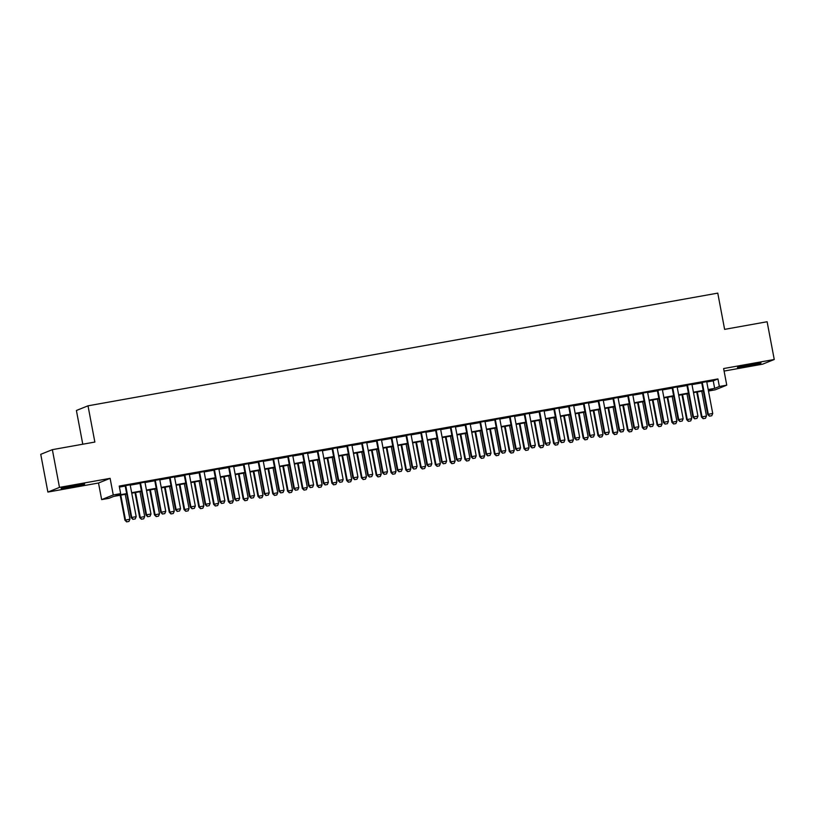 <?xml version="1.0" encoding="UTF-8"?>
<svg xmlns="http://www.w3.org/2000/svg" width="815" height="815" viewBox="0 0 815 815"><rect width="100%" height="100%" fill="white"/><g stroke="black" fill="none" stroke-linecap="round" stroke-linejoin="round"><path stroke-width="1.22" d="M70.457 487.278A11.991 0.53 169.3 0 0 84.689 484.069A11.991 0.53 169.3 0 0 75.347 485.312A11.991 0.53 169.3 0 0 61.115 488.521A11.991 0.53 169.3 0 0 70.457 487.278M746.784 366.251A11.991 0.53 169.3 0 0 761.016 363.042A11.991 0.53 169.3 0 0 751.675 364.285A11.991 0.53 169.3 0 0 737.443 367.494A11.991 0.53 169.3 0 0 746.784 366.251M126.733 494.073L113.743 496.396L109.047 498.291L101.651 499.615L113.254 494.95L120.651 493.625L115.944 495.52L126.641 493.605M98.513 483.01L110.117 478.344L59.485 487.401L52.354 449.656L40.75 454.332L47.881 492.066L98.513 483.01L101.651 499.615M82.773 444.216L76.406 410.485L88.01 405.819L717.77 293.125L724.616 329.362L767.119 321.752L774.25 359.497L723.618 368.553L726.756 385.159L715.152 389.835L708.49 391.027M724.097 371.07L762.646 364.162L774.25 359.497M59.485 487.401L47.881 492.066M130.166 484.803L125.143 485.699M144.958 482.154L139.936 483.051M159.74 479.505L154.718 480.412M174.522 476.867L169.5 477.763M189.304 474.218L184.282 475.114M204.086 471.569L199.064 472.476M218.868 468.931L213.846 469.827M233.65 466.282L228.628 467.178M248.432 463.633L243.41 464.54M263.214 460.995L258.192 461.891M277.997 458.346L272.974 459.242M292.789 455.697L287.766 456.604M307.571 453.059L302.548 453.955M322.353 450.41L317.33 451.306M337.135 447.761L332.113 448.668M351.917 445.122L346.895 446.019M366.699 442.474L361.677 443.37M381.481 439.825L376.459 440.732M396.263 437.186L391.241 438.083M411.045 434.538L406.023 435.434M425.838 431.889L420.815 432.796M440.62 429.25L435.597 430.147M455.402 426.602L450.379 427.498M470.184 423.953L465.161 424.86M484.966 421.314L479.943 422.211M499.748 418.666L494.725 419.562M514.53 416.017L509.507 416.913M529.312 413.378L524.289 414.275M544.094 410.729L539.072 411.626M558.876 408.081L553.854 408.977M573.668 405.442L568.646 406.339M588.45 402.793L583.428 403.69M603.232 400.145L598.21 401.041M618.014 397.506L612.992 398.403M632.797 394.857L627.774 395.754M647.579 392.209L642.556 393.105M662.361 389.57L657.338 390.466M677.143 386.921L672.12 387.818M691.925 384.272L686.902 385.169M706.778 381.99L713.237 380.829L717.934 378.934L119.224 486.076L120.651 493.625M119.418 487.095L125.215 486.056M130.237 485.159L139.997 483.407M145.019 482.511L154.779 480.758M159.801 479.862L169.561 478.12M174.583 477.223L184.343 475.471M189.365 474.575L199.135 472.822M204.158 471.926L213.917 470.184M218.94 469.287L228.699 467.535M233.722 466.638L243.481 464.886M248.504 463.99L258.263 462.248M263.286 461.351L273.045 459.599M278.068 458.702L287.827 456.95M292.85 456.054L302.61 454.312M307.632 453.415L317.392 451.663M322.414 450.766L332.184 449.014M337.206 448.118L346.966 446.376M351.988 445.479L361.748 443.727M366.77 442.83L376.53 441.078M381.552 440.182L391.312 438.439M396.335 437.543L406.094 435.791M411.117 434.894L420.876 433.142M425.899 432.245L435.658 430.503M440.681 429.607L450.44 427.855M455.463 426.958L465.222 425.206M470.245 424.309L480.015 422.567M485.037 421.671L494.797 419.919M499.819 419.022L509.579 417.27M514.601 416.373L524.361 414.631M529.383 413.735L539.143 411.983M544.165 411.086L553.925 409.334M558.947 408.437L568.707 406.695M573.729 405.799L583.489 404.046M588.511 403.15L598.271 401.398M603.294 400.501L613.053 398.759M618.076 397.863L627.845 396.11M632.868 395.214L642.627 393.462M647.65 392.565L657.41 390.823M662.432 389.927L672.192 388.174M677.214 387.278L686.974 385.526M691.996 384.629L701.756 382.887M706.707 381.634L701.684 382.53M110.117 478.344L113.254 494.95M717.934 378.934L719.36 386.483L726.756 385.159M52.354 449.656L94.856 442.056L88.01 405.819M708.459 390.874L712.463 389.264L708.296 390.008M703.274 390.905L693.514 392.657M688.492 393.553L678.732 395.295M673.71 396.202L663.95 397.944M658.928 398.841L649.158 400.593M644.135 401.489L634.376 403.231M629.353 404.138L619.594 405.88M614.571 406.777L604.812 408.529M599.789 409.425L590.029 411.168M585.007 412.074L575.247 413.816M570.225 414.713L560.465 416.465M555.443 417.362L545.683 419.104M540.661 420.01L530.901 421.752M525.879 422.649L516.119 424.401M511.097 425.298L501.327 427.04M496.304 427.946L486.545 429.688M481.522 430.585L471.763 432.337M466.74 433.234L456.981 434.976M451.958 435.882L442.199 437.624M437.176 438.521L427.417 440.273M422.394 441.17L412.635 442.912M407.612 443.818L397.852 445.561M392.83 446.457L383.07 448.209M378.048 449.106L368.288 450.848M363.266 451.755L353.496 453.497M348.474 454.393L338.714 456.145M333.692 457.042L323.932 458.784M318.91 459.691L309.15 461.433M304.127 462.329L294.368 464.081M289.345 464.978L279.586 466.72M274.563 467.627L264.804 469.369M259.781 470.265L250.022 472.017M244.999 472.914L235.24 474.656M230.217 475.563L220.458 477.305M215.425 478.201L205.665 479.954M200.643 480.85L190.883 482.602M185.861 483.499L176.101 485.241M171.079 486.137L161.319 487.89M156.297 488.786L146.537 490.538M141.515 491.435L131.755 493.177M708.204 389.539L714.663 388.378L719.36 386.483M131.663 492.708L141.423 490.956M146.445 490.06L156.205 488.307M161.227 487.411L170.987 485.669M176.009 484.772L185.769 483.02M190.792 482.123L200.561 480.371M205.584 479.475L215.343 477.733M220.366 476.836L230.125 475.084M235.148 474.187L244.908 472.435M249.93 471.539L259.69 469.797M264.712 468.9L274.472 467.148M279.494 466.251L289.254 464.499M294.276 463.603L304.036 461.861M309.058 460.964L318.818 459.212M323.84 458.315L333.61 456.563M338.632 455.666L348.392 453.924M353.415 453.028L363.174 451.276M368.197 450.379L377.956 448.627M382.979 447.73L392.738 445.988M397.761 445.092L407.52 443.34M412.543 442.443L422.302 440.691M427.325 439.794L437.085 438.052M442.107 437.156L451.867 435.404M456.889 434.507L466.649 432.755M471.671 431.858L481.441 430.116M486.463 429.22L496.223 427.468M501.245 426.571L511.005 424.819M516.027 423.922L525.787 422.18M530.809 421.284L540.569 419.531M545.592 418.635L555.351 416.883M560.374 415.986L570.133 414.244M575.156 413.348L584.915 411.595M589.938 410.699L599.697 408.947M604.72 408.05L614.479 406.308M619.502 405.412L629.272 403.659M634.294 402.763L644.054 401.011M649.076 400.114L658.836 398.372M663.858 397.476L673.618 395.723M678.64 394.827L688.4 393.075M693.422 392.178L703.182 390.436M713.237 380.829L714.663 388.378M709.539 416.139L711.76 415.742L709.539 416.139L708.296 414.285L707.736 414.509L701.654 382.357M706.676 381.461L712.728 413.49L708.296 414.285L702.245 382.255M711.76 415.742L712.728 413.49M707.736 414.509L709.447 416.18M696.744 392.076L701.46 417.036L706.462 416.017L701.766 391.18M703.172 418.706L705.484 418.268L703.172 418.706L701.46 417.036M697.334 391.974L702.021 416.811L703.264 418.666M706.462 416.017L705.484 418.268M694.757 418.788L696.978 418.39L694.757 418.788L693.514 416.934L692.954 417.158L686.872 385.006M691.894 384.11L697.946 416.139L693.514 416.934L687.463 384.904M696.978 418.39L697.946 416.139M692.954 417.158L694.665 418.829M679.975 421.437L682.196 421.039L679.975 421.437L678.732 419.572L678.161 419.807L672.09 387.655M677.112 386.748L683.164 418.778L678.732 419.572L672.681 387.543M682.196 421.039L683.164 418.778M678.161 419.807L679.883 421.467M665.193 424.075L667.414 423.678L665.193 424.075L663.95 422.221L663.379 422.445L657.308 390.293M662.33 389.397L668.382 421.426L663.95 422.221L657.899 390.191M667.414 423.678L668.382 421.426M663.379 422.445L665.101 424.116M650.411 426.724L652.621 426.327L650.411 426.724L649.168 424.87L648.597 425.094L642.526 392.942M647.548 392.046L653.599 424.075L649.168 424.87L643.116 392.84M652.621 426.327L653.599 424.075M648.597 425.094L650.319 426.765M681.961 394.725L686.678 419.684L691.68 418.655L686.984 393.818M688.39 421.355L690.702 420.917L688.39 421.355L686.678 419.684M682.552 394.613L687.239 419.45L688.481 421.314M691.68 418.655L690.702 420.917M667.179 397.363L671.896 422.323L676.888 421.304L672.202 396.467M673.608 423.994L675.92 423.566L673.608 423.994L671.896 422.323M667.76 397.262L672.457 422.099L673.699 423.963M676.888 421.304L675.92 423.566M652.397 400.012L657.114 424.972L662.106 423.953L657.42 399.116M658.826 426.642L661.138 426.204L658.826 426.642L657.114 424.972M652.978 399.91L657.674 424.747L658.917 426.602M662.106 423.953L661.138 426.204M637.615 402.661L642.332 427.62L647.324 426.591L642.638 401.754M644.044 429.291L646.356 428.853L644.044 429.291L642.332 427.62M638.196 402.549L642.892 427.386L644.135 429.25M647.324 426.591L646.356 428.853M635.629 429.373L637.839 428.975L635.629 429.373L634.386 427.508L633.815 427.743L627.744 395.591M632.766 394.684L638.817 426.714L634.386 427.508L628.324 395.479M637.839 428.975L638.817 426.714M633.815 427.743L635.527 429.403M622.823 405.299L627.54 430.259L632.542 429.24L627.845 404.403M629.261 431.93L631.574 431.502L629.261 431.93L627.54 430.259M623.414 405.198L628.11 430.035L629.353 431.899M632.542 429.24L631.574 431.502M620.847 432.011L623.057 431.614L620.847 432.011L619.594 430.157L619.033 430.381L612.962 398.229M617.984 397.333L624.035 429.362L619.594 430.157L613.542 398.128M623.057 431.614L624.035 429.362M619.033 430.381L620.745 432.052M608.041 407.948L612.758 432.908L617.76 431.889L613.063 407.052M614.479 434.578L616.792 434.14L614.479 434.578L612.758 432.908M608.632 407.846L613.328 432.684L614.571 434.538M617.76 431.889L616.792 434.14M606.065 434.66L608.275 434.263L606.065 434.66L604.812 432.806L604.251 433.03L598.179 400.878M603.202 399.982L609.253 432.011L604.812 432.806L598.76 400.776M608.275 434.263L609.253 432.011M604.251 433.03L605.963 434.701M593.259 410.597L597.976 435.556L602.978 434.527L598.281 409.69M599.697 437.227L602 436.789L599.697 437.227L597.976 435.556M593.85 410.485L598.546 435.322L599.789 437.186M602.978 434.527L602 436.789M591.272 437.309L593.493 436.911L591.272 437.309L590.029 435.444L589.469 435.679L583.397 403.527M588.42 402.62L594.471 434.65L590.029 435.444L583.978 403.415M593.493 436.911L594.471 434.65M589.469 435.679L591.181 437.339M578.477 413.236L583.194 438.195L588.196 437.176L583.499 412.339M584.905 439.866L587.218 439.438L584.905 439.866L583.194 438.195M579.068 413.134L583.764 437.971L585.007 439.835M588.196 437.176L587.218 439.438M576.49 439.947L578.711 439.55L576.49 439.947L575.247 438.093L574.687 438.317L568.605 406.165M573.628 405.269L579.679 437.298L575.247 438.093L569.196 406.064M578.711 439.55L579.679 437.298M574.687 438.317L576.399 439.988M563.695 415.884L568.412 440.844L573.414 439.825L568.717 414.988M570.123 442.514L572.436 442.076L570.123 442.514L568.412 440.844M564.286 415.782L568.972 440.62L570.225 442.474M573.414 439.825L572.436 442.076M561.708 442.596L563.929 442.199L561.708 442.596L560.465 440.742L559.905 440.966L553.823 408.814M558.846 407.918L564.897 439.947L560.465 440.742L554.414 408.712M563.929 442.199L564.897 439.947M559.905 440.966L561.616 442.637M548.913 418.533L553.63 443.492L558.632 442.464L553.935 417.626M555.341 445.163L557.654 444.725L555.341 445.163L553.63 443.492M549.504 418.421L554.19 443.258L555.433 445.122M558.632 442.464L557.654 444.725M546.926 445.245L549.147 444.847L546.926 445.245L545.683 443.38L545.123 443.615L539.041 411.463M544.063 410.556L550.115 442.586L545.683 443.38L539.632 411.351M549.147 444.847L550.115 442.586M545.123 443.615L546.834 445.275M534.131 421.172L538.847 446.131L543.85 445.112L539.153 420.275M540.559 447.802L542.871 447.374L540.559 447.802L538.847 446.131M534.721 421.07L539.408 445.907L540.651 447.771M543.85 445.112L542.871 447.374M532.144 447.883L534.365 447.486L532.144 447.883L530.901 446.029L530.331 446.253L524.259 414.102M529.281 413.205L535.333 445.235L530.901 446.029L524.85 414M534.365 447.486L535.333 445.235M530.331 446.253L532.052 447.924M519.349 423.82L524.065 448.78L529.057 447.761L524.371 422.924M525.777 450.451L528.089 450.012L525.777 450.451L524.065 448.78M519.929 423.719L524.626 448.556L525.869 450.41M529.057 447.761L528.089 450.012M504.567 426.469L509.283 451.429L514.275 450.41L509.589 425.562M510.995 453.099L513.307 452.661L510.995 453.099L509.283 451.429M505.147 426.357L509.844 451.194L511.087 453.059M514.275 450.41L513.307 452.661M489.784 429.108L494.491 454.067L499.493 453.048L494.807 428.211M496.213 455.738L498.525 455.31L496.213 455.738L494.491 454.067M490.365 429.006L495.062 453.843L496.304 455.707M499.493 453.048L498.525 455.31M517.362 450.532L519.583 450.135L517.362 450.532L516.119 448.678L515.549 448.902L509.477 416.75M514.499 415.854L520.551 447.883L516.119 448.678L510.068 416.648M519.583 450.135L520.551 447.883M515.549 448.902L517.27 450.573M502.58 453.181L504.791 452.783L502.58 453.181L501.337 451.316L500.767 451.551L494.695 419.399M499.717 418.492L505.769 450.522L501.337 451.316L495.286 419.287M504.791 452.783L505.769 450.522M500.767 451.551L502.488 453.211M487.798 455.819L490.009 455.422L487.798 455.819L486.555 453.965L485.985 454.189L479.913 422.038M484.935 421.141L490.987 453.171L486.555 453.965L480.493 421.936M490.009 455.422L490.987 453.171M485.985 454.189L487.696 455.86M474.992 431.756L479.709 456.716L484.711 455.697L480.015 430.86M481.431 458.387L483.743 457.949L481.431 458.387L479.709 456.716M475.583 431.655L480.28 456.492L481.522 458.346M484.711 455.697L483.743 457.949M473.016 458.468L475.227 458.071L473.016 458.468L471.763 456.614L471.202 456.838L465.131 424.686M470.153 423.79L476.204 455.819L471.763 456.614L465.711 424.584M475.227 458.071L476.204 455.819M471.202 456.838L472.914 458.509M460.21 434.405L464.927 459.365L469.929 458.346L465.233 433.498M466.649 461.035L468.951 460.597L466.649 461.035L464.927 459.365M460.801 434.293L465.497 459.13L466.74 460.995M469.929 458.346L468.951 460.597M458.224 461.117L460.444 460.72L458.224 461.117L456.981 459.253L456.42 459.487L450.349 427.335M455.371 426.428L461.422 458.458L456.981 459.253L450.929 427.223M460.444 460.72L461.422 458.458M456.42 459.487L458.132 461.147M445.428 437.044L450.145 462.003L455.147 460.984L450.451 436.147M451.856 463.674L454.169 463.246L451.856 463.674L450.145 462.003M446.019 436.942L450.715 461.779L451.958 463.643M455.147 460.984L454.169 463.246M443.442 463.755L445.662 463.358L443.442 463.755L442.199 461.901L441.638 462.125L435.556 429.974M440.579 429.077L446.64 461.107L442.199 461.901L436.147 429.872M445.662 463.358L446.64 461.107M441.638 462.125L443.35 463.796M430.646 439.693L435.363 464.652L440.365 463.633L435.668 438.796M437.074 466.323L439.387 465.885L437.074 466.323L435.363 464.652M431.237 439.591L435.923 464.428L437.176 466.282M440.365 463.633L439.387 465.885M428.659 466.404L430.88 466.007L428.659 466.404L427.417 464.55L426.856 464.774L420.774 432.622M425.797 431.726L431.848 463.755L427.417 464.55L421.365 432.521M430.88 466.007L431.848 463.755M426.856 464.774L428.568 466.445M415.864 442.341L420.581 467.301L425.583 466.282L420.886 441.445M422.292 468.971L424.605 468.533L422.292 468.971L420.581 467.301M416.455 442.229L421.141 467.066L422.394 468.931M425.583 466.282L424.605 468.533M413.877 469.053L416.098 468.656L413.877 469.053L412.635 467.189L412.074 467.423L405.992 435.271M411.015 434.364L417.066 466.394L412.635 467.189L406.583 435.159M416.098 468.656L417.066 466.394M412.074 467.423L413.786 469.083M401.082 444.98L405.799 469.939L410.801 468.92L406.104 444.083M407.51 471.61L409.823 471.182L407.51 471.61L405.799 469.939M401.673 444.878L406.359 469.715L407.602 471.579M410.801 468.92L409.823 471.182M399.095 471.691L401.316 471.294L399.095 471.691L397.852 469.837L397.282 470.061L391.21 437.91M396.233 437.013L402.284 469.043L397.852 469.837L391.801 437.808M401.316 471.294L402.284 469.043M397.282 470.061L399.004 471.732M386.3 447.629L391.017 472.588L396.009 471.569L391.322 446.732M392.728 474.259L395.041 473.821L392.728 474.259L391.017 472.588M386.88 447.527L391.577 472.364L392.82 474.218M396.009 471.569L395.041 473.821M384.313 474.34L386.534 473.943L384.313 474.34L383.07 472.486L382.5 472.71L376.428 440.558M381.451 439.662L387.502 471.691L383.07 472.486L377.019 440.457M386.534 473.943L387.502 471.691M382.5 472.71L384.222 474.381M371.518 450.277L376.235 475.237L381.226 474.218L376.54 449.381M377.946 476.907L380.259 476.469L377.946 476.907L376.235 475.237M372.098 450.165L376.795 475.002L378.038 476.867M381.226 474.218L380.259 476.469M369.531 476.989L371.752 476.592L369.531 476.989L368.288 475.125L367.718 475.359L361.646 443.207M366.669 442.301L372.72 474.33L368.288 475.125L362.237 443.095M371.752 476.592L372.72 474.33M367.718 475.359L369.44 477.02M354.749 479.628L356.96 479.23L354.749 479.628L353.506 477.773L352.936 477.998L346.864 445.846M351.886 444.949L357.938 476.979L353.506 477.773L347.455 445.744M356.96 479.23L357.938 476.979M352.936 477.998L354.657 479.668M339.967 482.276L342.178 481.879L339.967 482.276L338.724 480.422L338.154 480.646L332.082 448.495M337.104 447.598L343.156 479.628L338.724 480.422L332.663 448.393M342.178 481.879L343.156 479.628M338.154 480.646L339.865 482.317M356.736 452.916L361.453 477.875L366.444 476.856L361.758 452.019M363.164 479.546L365.477 479.118L363.164 479.546L361.453 477.875M357.316 452.814L362.013 477.651L363.256 479.515M366.444 476.856L365.477 479.118M341.954 455.565L346.66 480.524L351.662 479.505L346.976 454.668M348.382 482.195L350.695 481.757L348.382 482.195L346.66 480.524M342.534 455.463L347.231 480.3L348.474 482.154M351.662 479.505L350.695 481.757M327.161 458.213L331.878 483.173L336.88 482.154L332.184 457.317M333.6 484.844L335.912 484.405L333.6 484.844L331.878 483.173M327.752 458.101L332.449 482.938L333.692 484.803M336.88 482.154L335.912 484.405M325.185 484.925L327.396 484.528L325.185 484.925L323.932 483.061L323.372 483.295L317.3 451.143M322.322 450.237L328.374 482.266L323.932 483.061L317.881 451.031M327.396 484.528L328.374 482.266M323.372 483.295L325.083 484.956M312.379 460.852L317.096 485.811L322.098 484.793L317.402 459.955M318.818 487.482L321.12 487.054L318.818 487.482L317.096 485.811M312.97 460.75L317.667 485.587L318.91 487.452M322.098 484.793L321.12 487.054M310.393 487.564L312.614 487.166L310.393 487.564L309.15 485.709L308.59 485.934L302.518 453.782M307.54 452.885L313.592 484.915L309.15 485.709L303.099 453.68M312.614 487.166L313.592 484.915M308.59 485.934L310.301 487.604M297.597 463.501L302.314 488.46L307.316 487.441L302.62 462.604M304.026 490.131L306.338 489.693L304.026 490.131L302.314 488.46M298.188 463.399L302.885 488.236L304.127 490.09M307.316 487.441L306.338 489.693M295.611 490.212L297.832 489.815L295.611 490.212L294.368 488.358L293.808 488.582L287.726 456.431M292.748 455.534L298.81 487.564L294.368 488.358L288.316 456.329M297.832 489.815L298.81 487.564M293.808 488.582L295.519 490.253M282.815 466.149L287.532 491.109L292.534 490.09L287.838 465.253M289.244 492.78L291.556 492.341L289.244 492.78L287.532 491.109M283.406 466.037L288.092 490.875L289.345 492.739M292.534 490.09L291.556 492.341M280.829 492.861L283.049 492.464L280.829 492.861L279.586 490.997L279.025 491.231L272.944 459.079M277.966 458.173L284.017 490.202L279.586 490.997L273.534 458.967M283.049 492.464L284.017 490.202M279.025 491.231L280.737 492.892M268.033 468.788L272.75 493.747L277.752 492.729L273.056 467.892M274.461 495.418L276.774 494.99L274.461 495.418L272.75 493.747M268.624 468.686L273.31 493.523L274.553 495.388M277.752 492.729L276.774 494.99M266.047 495.5L268.267 495.102L266.047 495.5L264.804 493.646L264.243 493.87L258.161 461.718M263.184 460.821L269.235 492.851L264.804 493.646L258.752 461.616M268.267 495.102L269.235 492.851M264.243 493.87L265.955 495.54M251.264 498.148L253.485 497.751L251.264 498.148L250.022 496.294L249.451 496.518L243.379 464.367M248.402 463.47L254.453 495.5L250.022 496.294L243.97 464.265M253.485 497.751L254.453 495.5M249.451 496.518L251.173 498.189M236.482 500.797L238.703 500.4L236.482 500.797L235.24 498.933L234.669 499.167L228.597 467.015M233.62 466.109L239.671 498.138L235.24 498.933L229.188 466.903M238.703 500.4L239.671 498.138M234.669 499.167L236.391 500.828M253.251 471.437L257.968 496.396L262.97 495.377L258.274 470.54M259.679 498.067L261.992 497.629L259.679 498.067L257.968 496.396M253.842 471.335L258.528 496.172L259.771 498.026M262.97 495.377L261.992 497.629M238.469 474.086L243.186 499.045L248.178 498.026L243.491 473.189M244.897 500.716L247.21 500.278L244.897 500.716L243.186 499.045M239.05 473.973L243.746 498.811L244.989 500.675M248.178 498.026L247.21 500.278M223.687 476.724L228.404 501.683L233.396 500.665L228.709 475.828M230.115 503.354L232.428 502.926L230.115 503.354L228.404 501.683M224.268 476.622L228.964 501.459L230.207 503.324M233.396 500.665L232.428 502.926M221.7 503.436L223.911 503.038L221.7 503.436L220.458 501.582L219.887 501.806L213.815 469.654M218.838 468.757L224.889 500.787L220.458 501.582L214.406 469.552M223.911 503.038L224.889 500.787M219.887 501.806L221.609 503.476M208.905 479.373L213.622 504.332L218.614 503.313L213.927 478.476M215.333 506.003L217.646 505.565L215.333 506.003L213.622 504.332M209.486 479.271L214.182 504.108L215.425 505.962M218.614 503.313L217.646 505.565M206.918 506.084L209.129 505.687L206.918 506.084L205.675 504.23L205.105 504.454L199.033 472.303M204.056 471.406L210.107 503.436L205.675 504.23L199.624 472.201M209.129 505.687L210.107 503.436M205.105 504.454L206.816 506.125M194.113 482.022L198.829 506.981L203.832 505.962L199.135 481.125M200.551 508.652L202.864 508.214L200.551 508.652L198.829 506.981M194.704 481.91L199.4 506.747L200.643 508.611M203.832 505.962L202.864 508.214M192.136 508.733L194.347 508.336L192.136 508.733L190.883 506.869L190.323 507.103L184.251 474.951M189.274 474.045L195.325 506.074L190.883 506.869L184.832 474.839M194.347 508.336L195.325 506.074M190.323 507.103L192.034 508.764M179.331 484.66L184.047 509.62L189.049 508.601L184.353 483.764M185.769 511.29L188.082 510.862L185.769 511.29L184.047 509.62M179.921 484.558L184.618 509.395L185.861 511.26M189.049 508.601L188.082 510.862M177.354 511.372L179.565 510.974L177.354 511.372L176.101 509.518L175.541 509.742L169.469 477.59M174.492 476.694L180.543 508.723L176.101 509.518L170.05 477.488M179.565 510.974L180.543 508.723M175.541 509.742L177.252 511.413M164.549 487.309L169.265 512.268L174.267 511.25L169.571 486.412M170.987 513.939L173.289 513.501L170.987 513.939L169.265 512.268M165.139 487.207L169.836 512.044L171.079 513.898M174.267 511.25L173.289 513.501M162.562 514.02L164.783 513.623L162.562 514.02L161.319 512.166L160.759 512.39L154.687 480.239M159.709 479.342L165.761 511.372L161.319 512.166L155.268 480.137M164.783 513.623L165.761 511.372M160.759 512.39L162.47 514.061M149.766 489.958L154.483 514.917L159.485 513.898L154.789 489.061M156.195 516.588L158.507 516.15L156.195 516.588L154.483 514.917M150.357 489.846L155.054 514.683L156.297 516.547M159.485 513.898L158.507 516.15M147.78 516.669L150.001 516.272L147.78 516.669L146.537 514.805L145.977 515.039L139.895 482.888M144.917 481.981L150.969 514.01L146.537 514.805L140.486 482.775M150.001 516.272L150.969 514.01M145.977 515.039L147.688 516.7M134.984 492.596L139.701 517.556L144.703 516.537L140.007 491.7M141.413 519.226L143.725 518.798L141.413 519.226L139.701 517.556M135.575 492.494L140.262 517.331L141.515 519.196M144.703 516.537L143.725 518.798M132.998 519.308L135.219 518.911L132.998 519.308L131.755 517.454L131.195 517.678L125.113 485.526M130.135 484.63L136.187 516.659L131.755 517.454L125.704 485.424M135.219 518.911L136.187 516.659M131.195 517.678L132.906 519.349M120.202 495.245L124.919 520.204L129.921 519.186L125.225 494.348M126.631 521.875L128.943 521.437L126.631 521.875L124.919 520.204M120.793 495.143L125.479 519.98L126.722 521.834M129.921 519.186L128.943 521.437"/></g></svg>
